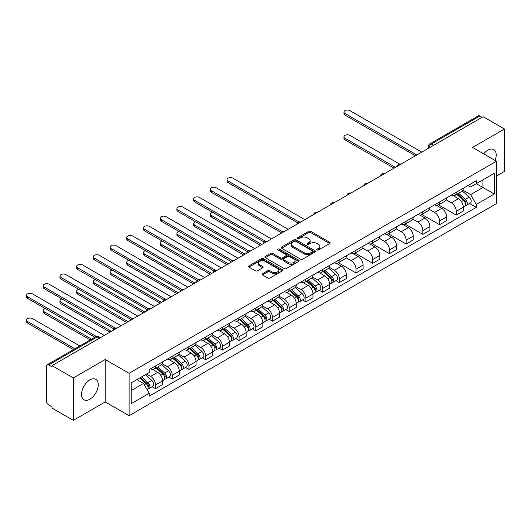 <?xml version="1.0" encoding="UTF-8"?>
<svg xmlns="http://www.w3.org/2000/svg" width="531" height="531" viewBox="0 0 531 531"><rect width="100%" height="100%" fill="white"/><g stroke="black" fill="none" stroke-linecap="round" stroke-linejoin="round"><path stroke-width="0.8" d="M317.067 249.968A1.042 0.604 0 0 0 318.54 249.968L329.711 243.517A1.487 0.856 0 0 0 330.143 242.913A1.487 0.856 0 0 0 329.711 242.309L310.788 231.383A1.487 0.856 0 0 0 308.684 231.383L297.519 237.828A1.042 0.604 0 0 0 297.214 238.253A1.042 0.604 0 0 0 297.519 238.678A1.042 0.604 0 0 0 298.986 238.678L300.433 237.848A4.759 2.748 0 0 1 307.164 237.848L308.737 238.758A4.759 2.748 0 0 1 310.131 240.696A4.759 2.748 0 0 1 308.737 242.64L307.296 243.477A1.042 0.604 0 0 0 306.991 243.902A1.042 0.604 0 0 0 307.296 244.326A1.042 0.604 0 0 0 308.763 244.326L310.21 243.49A4.759 2.748 0 0 1 316.941 243.49L318.514 244.399A4.759 2.748 0 0 1 319.908 246.344A4.759 2.748 0 0 1 318.514 248.282L317.067 249.119A1.042 0.604 0 0 0 316.761 249.543A1.042 0.604 0 0 0 317.067 249.968L317.067 249.119M89.898 399.206A11.815 6.823 120 0 0 97.618 388.798A11.815 6.823 120 0 0 95.806 379.326A11.815 6.823 120 0 0 89.898 379.917A11.815 6.823 120 0 0 82.179 390.325A11.815 6.823 120 0 0 83.991 399.79A11.815 6.823 120 0 0 89.898 399.206M495.084 160.455A11.815 6.823 120 0 0 493.757 149.576A11.815 6.823 120 0 0 487.85 150.16A11.815 6.823 120 0 0 483.668 153.864M262.54 273.744A1.487 0.856 0 0 0 262.102 274.348A1.487 0.856 0 0 0 262.54 274.958L267.85 278.018A1.487 0.856 0 0 0 269.947 278.018L282.353 270.863A1.487 0.856 0 0 0 282.791 270.252A1.487 0.856 0 0 0 282.353 269.648L263.436 258.723A1.487 0.856 0 0 0 261.332 258.723L248.926 265.885A1.487 0.856 0 0 0 248.495 266.489A1.487 0.856 0 0 0 248.926 267.1L255.338 270.797A1.487 0.856 0 0 0 257.442 270.797L262.752 267.737A1.487 0.856 0 0 0 263.184 267.126A1.487 0.856 0 0 0 262.752 266.522L259.573 264.684A3.976 2.297 0 0 1 258.405 263.064A3.976 2.297 0 0 1 260.86 260.94A3.976 2.297 0 0 1 265.195 261.438L277.653 268.626A3.976 2.297 0 0 1 278.815 270.252A3.976 2.297 0 0 1 276.359 272.376A3.976 2.297 0 0 1 272.025 271.879L269.947 270.677A1.487 0.856 0 0 0 267.85 270.677L262.54 273.744L262.54 274.958L267.85 271.912L267.85 270.677M129.093 373.3L105.211 359.514L73.298 377.933L51.985 365.633L483.137 116.707L504.45 129.013L472.537 147.439L496.419 161.225L129.093 373.3L129.093 415.713L496.419 203.638L496.419 161.225M300.539 259.148A1.487 0.856 0 0 0 302.643 259.148L315.049 251.986A1.487 0.856 0 0 0 315.48 251.375A1.487 0.856 0 0 0 315.049 250.771L296.125 239.846A1.487 0.856 0 0 0 294.021 239.846L281.616 247.008A1.487 0.856 0 0 0 281.184 247.619A1.487 0.856 0 0 0 281.616 248.223L300.539 259.148M278.41 250.194A1.042 0.604 0 0 1 279.465 250.34L298.681 261.431L286.295 268.586A1.487 0.856 0 0 1 284.191 268.586L265.274 257.661L265.274 256.446A1.487 0.856 0 0 0 264.836 257.05A1.487 0.856 0 0 0 265.274 257.661M265.274 256.446L270.584 253.38A1.487 0.856 0 0 1 272.682 253.38L280.355 257.814A1.487 0.856 0 0 0 282.459 257.814L285.983 255.776A1.487 0.856 0 0 0 286.415 255.172A1.487 0.856 0 0 0 285.983 254.568L277.992 249.955A1.042 0.604 0 0 1 277.686 249.53A1.042 0.604 0 0 1 278.33 248.973A1.042 0.604 0 0 1 279.465 249.105L298.701 260.21A1.487 0.856 0 0 1 299.139 260.814A1.487 0.856 0 0 1 298.701 261.425L298.701 260.21M73.298 377.933L73.298 420.353L51.985 408.047L51.985 406.812L48.666 404.894A3.027 1.746 -120 0 1 46.522 401.184L46.522 366.191A3.027 1.746 -120 0 1 47.153 364.804L95.666 336.793A3.027 1.746 60 0 1 97.18 336.946L48.666 364.95A3.027 1.746 -120 0 0 47.153 364.804M496.419 176.066L504.45 171.427L504.45 129.013M73.298 420.353L105.211 401.927L129.093 415.713M51.985 365.633L51.985 366.868L48.666 364.95M433.555 145.335L431.305 144.034A3.027 1.746 60 0 0 429.791 143.888L478.305 115.877A3.027 1.746 60 0 1 479.818 116.03L431.305 144.034A3.027 1.746 120 0 0 429.167 147.744L429.167 147.87M482.068 117.324L479.818 116.03M456.255 192.328A6.969 4.022 60 0 1 454.815 195.454L461.884 191.372A6.969 4.022 -120 0 0 463.324 188.246M446.226 199.829L451.33 202.776A6.969 4.022 60 0 1 456.262 211.305L463.324 207.229A6.969 4.022 -120 0 0 458.399 198.694L453.341 195.773M463.324 207.229L463.324 210.999L456.262 215.082L438.54 204.847M454.815 195.454A6.969 4.022 60 0 1 451.383 195.136M456.262 211.305L456.262 215.082M439.555 201.972A6.969 4.022 60 0 1 438.108 205.099L445.177 201.017A6.969 4.022 -120 0 0 446.617 197.89M421.833 214.497L439.555 224.726L446.617 220.644L446.617 216.874A6.969 4.022 -120 0 0 441.692 208.338L436.635 205.417M438.108 205.099A6.969 4.022 60 0 1 434.677 204.787M429.519 209.473L434.623 212.42A6.969 4.022 60 0 1 439.555 220.949L439.555 224.726M422.849 211.617A6.969 4.022 60 0 1 421.402 214.743L428.471 210.661A6.969 4.022 -120 0 0 429.911 207.535M405.126 224.142L422.849 234.37L429.911 230.288L429.911 226.518A6.969 4.022 -120 0 0 424.986 217.982L419.928 215.062M421.402 214.743A6.969 4.022 60 0 1 417.977 214.431M412.813 219.117L417.917 222.064A6.969 4.022 60 0 1 422.849 230.6L422.849 234.37M406.142 221.261A6.969 4.022 60 0 1 404.695 224.387L411.764 220.305A6.969 4.022 -120 0 0 413.204 217.179M388.42 233.786L406.142 244.014L413.211 239.932L413.211 236.162A6.969 4.022 -120 0 0 408.279 227.633L403.221 224.706M404.695 224.387A6.969 4.022 60 0 1 401.27 224.075M396.106 228.761L401.21 231.708A6.969 4.022 60 0 1 406.142 240.244L406.142 244.014M389.435 230.905A6.969 4.022 60 0 1 387.988 234.032L395.057 229.956A6.969 4.022 -120 0 0 396.504 226.823M371.713 243.43L389.435 253.659L396.504 249.577L396.504 245.807A6.969 4.022 -120 0 0 391.573 237.277L386.515 234.357M387.988 234.032A6.969 4.022 60 0 1 384.563 233.72M379.399 238.406L384.51 241.353A6.969 4.022 60 0 1 389.435 249.889L389.435 253.659M372.729 240.55A6.969 4.022 60 0 1 371.282 243.683L378.351 239.6A6.969 4.022 -120 0 0 379.798 236.474M355.007 253.075L372.729 263.303L379.798 259.228L379.798 255.451A6.969 4.022 -120 0 0 374.866 246.922L369.808 244.001M371.282 243.683A6.969 4.022 60 0 1 367.857 243.364M362.693 248.057L367.804 251.004A6.969 4.022 60 0 1 372.729 259.533L372.729 263.303M356.022 250.201A6.969 4.022 60 0 1 354.575 253.327L361.644 249.245A6.969 4.022 -120 0 0 363.091 246.118M338.3 262.719L356.022 272.947L363.091 268.872L363.091 265.095A6.969 4.022 -120 0 0 358.159 256.566L353.102 253.645M354.575 253.327A6.969 4.022 60 0 1 351.15 253.008M345.993 257.701L351.097 260.648A6.969 4.022 60 0 1 356.022 269.177L356.022 272.947M339.316 259.845A6.969 4.022 60 0 1 337.869 262.971L344.938 258.889A6.969 4.022 -120 0 0 346.385 255.763M335.924 280.64L339.316 282.598L346.385 278.516L346.385 274.746A6.969 4.022 -120 0 0 341.46 266.21L336.395 263.29M337.869 262.971A6.969 4.022 60 0 1 334.444 262.653M329.286 267.345L334.391 270.292A6.969 4.022 60 0 1 339.316 278.821L339.316 282.598M322.609 269.489A6.969 4.022 60 0 1 321.162 272.615L328.231 268.533A6.969 4.022 -120 0 0 329.678 265.407M319.217 290.284L322.609 292.242L329.678 288.16L329.678 284.39A6.969 4.022 -120 0 0 324.753 275.854L319.689 272.934M321.162 272.615A6.969 4.022 60 0 1 317.737 272.303M312.58 276.99L317.684 279.937A6.969 4.022 60 0 1 322.609 288.472L322.609 292.242M305.902 279.133A6.969 4.022 60 0 1 304.462 282.26L311.524 278.178A6.969 4.022 -120 0 0 312.971 275.051M302.511 299.929L305.902 301.887L312.971 297.805L312.971 294.035A6.969 4.022 -120 0 0 308.046 285.499L302.982 282.578M304.462 282.26A6.969 4.022 60 0 1 301.031 281.948M295.873 286.634L300.977 289.581A6.969 4.022 60 0 1 305.902 298.117L305.902 301.887M289.196 288.778A6.969 4.022 60 0 1 287.756 291.904L294.818 287.822A6.969 4.022 -120 0 0 296.265 284.696M285.804 309.573L289.196 311.531L296.265 307.449L296.265 303.679A6.969 4.022 -120 0 0 291.34 295.15L286.275 292.229M287.756 291.904A6.969 4.022 60 0 1 284.324 291.592M279.167 296.278L284.271 299.225A6.969 4.022 60 0 1 289.196 307.761L289.196 311.531M272.489 298.422A6.969 4.022 60 0 1 271.049 301.548L278.111 297.473A6.969 4.022 -120 0 0 279.558 294.34M269.098 319.217L272.489 321.175L279.558 317.093L279.558 313.323A6.969 4.022 -120 0 0 274.633 304.794L269.569 301.873M271.049 301.548A6.969 4.022 60 0 1 267.617 301.236M262.46 305.922L267.564 308.876A6.969 4.022 60 0 1 272.489 317.405L272.489 321.175M255.783 308.066A6.969 4.022 60 0 1 254.342 311.199L261.411 307.117A6.969 4.022 -120 0 0 262.852 303.991M252.391 328.868L255.783 330.82L262.852 326.744L262.852 322.967A6.969 4.022 -120 0 0 257.927 314.438L252.869 311.518M254.342 311.199A6.969 4.022 60 0 1 250.911 310.881M245.753 315.573L250.858 318.52A6.969 4.022 60 0 1 255.783 327.05L255.783 330.82M239.076 317.717A6.969 4.022 60 0 1 237.636 320.843L244.705 316.761A6.969 4.022 -120 0 0 246.145 313.635M235.684 338.512L239.076 340.471L246.145 336.388L246.145 332.618A6.969 4.022 -120 0 0 241.22 324.083L236.162 321.162M237.636 320.843A6.969 4.022 60 0 1 234.204 320.525M229.047 325.218L234.151 328.165A6.969 4.022 60 0 1 239.076 336.694L239.076 340.471M222.37 327.361A6.969 4.022 60 0 1 220.929 330.488L227.998 326.406A6.969 4.022 -120 0 0 229.438 323.279M218.984 348.157L222.37 350.115L229.438 346.033L229.438 342.263A6.969 4.022 -120 0 0 224.513 333.727L219.456 330.806M220.929 330.488A6.969 4.022 60 0 1 217.498 330.176M212.34 334.862L217.445 337.809A6.969 4.022 60 0 1 222.37 346.338L222.37 350.115M205.663 337.006A6.969 4.022 60 0 1 204.223 340.132L211.292 336.05A6.969 4.022 -120 0 0 212.732 332.924M202.278 357.801L205.663 359.759L212.732 355.677L212.732 351.907A6.969 4.022 -120 0 0 207.807 343.371L202.749 340.451M204.223 340.132A6.969 4.022 60 0 1 200.791 339.82M195.634 344.506L200.738 347.453A6.969 4.022 60 0 1 205.663 355.989L205.663 359.759M188.956 346.65A6.969 4.022 60 0 1 187.516 349.776L194.585 345.694A6.969 4.022 -120 0 0 196.025 342.568M185.571 367.445L188.956 369.403L196.025 365.321L196.025 361.551A6.969 4.022 -120 0 0 191.1 353.022L186.042 350.095M187.516 349.776A6.969 4.022 60 0 1 184.084 349.464M178.927 354.15L184.031 357.097A6.969 4.022 60 0 1 188.956 365.633L188.956 369.403M172.25 356.294A6.969 4.022 60 0 1 170.809 359.421L177.878 355.345A6.969 4.022 -120 0 0 179.319 352.212M168.865 377.09L172.25 379.048L179.319 374.966L179.319 371.196A6.969 4.022 -120 0 0 174.394 362.666L169.336 359.746M170.809 359.421A6.969 4.022 60 0 1 167.378 359.109M162.22 363.795L167.325 366.742A6.969 4.022 60 0 1 172.25 375.278L172.25 379.048M155.543 365.939A6.969 4.022 60 0 1 154.103 369.072L161.172 364.989A6.969 4.022 -120 0 0 162.612 361.863M152.158 386.741L155.543 388.692L162.612 384.617L162.612 380.84A6.969 4.022 -120 0 0 157.687 372.311L152.629 369.39M154.103 369.072A6.969 4.022 60 0 1 150.671 368.753M146.549 374.043L150.618 376.393A6.969 4.022 60 0 1 155.543 384.922L155.543 388.692M468.09 185.492L470.612 186.945L494.275 173.285L482.925 179.836L482.925 187.503L470.612 194.611L462.932 190.184M131.237 390.55L143.549 383.442L149.224 393.272L131.237 403.66L131.237 382.884L149.224 372.497L149.224 369.589L476.287 180.766L476.287 183.666L494.275 194.054L476.287 204.442L470.612 194.611M494.275 173.285L494.275 194.054M149.224 393.272L149.224 396.172L476.287 207.349L476.287 204.442M105.211 359.514L105.211 401.927M143.549 383.442L136.912 379.605M469.577 203.479L476.287 207.349M317.485 250.114L318.514 249.517A4.759 2.748 0 0 0 319.908 247.579L319.908 246.344M310.131 240.696L310.131 241.937A4.759 2.748 0 0 1 308.737 243.875L307.708 244.472M329.691 243.53L310.788 232.618A1.487 0.856 0 0 0 308.684 232.618L297.931 238.824M315.029 251.999L296.125 241.087A1.487 0.856 0 0 0 294.021 241.087L281.636 248.236M312.42 251.8A1.042 0.604 0 0 0 312.726 251.375A1.042 0.604 0 0 0 312.42 250.951L295.807 241.366A1.042 0.604 0 0 0 294.34 241.366L292.813 242.242A4.759 2.748 0 0 0 291.419 244.187A4.759 2.748 0 0 0 292.813 246.132L304.163 252.683A4.759 2.748 0 0 0 310.894 252.683L312.42 251.8L312.42 253.041A1.042 0.604 0 0 0 312.726 252.617L312.726 251.375M291.419 244.187L291.419 245.422A4.759 2.748 0 0 0 292.813 247.366L292.813 246.132M312.42 253.041L310.894 253.918A4.759 2.748 0 0 1 304.163 253.918L292.813 247.366M265.294 257.674L270.584 254.621L270.584 253.38M286.415 255.172L286.415 256.407A1.487 0.856 0 0 1 285.983 257.017L282.459 259.048A1.487 0.856 0 0 1 280.355 259.048L272.682 254.621A1.487 0.856 0 0 0 270.584 254.621M288.32 262.407A3.976 2.297 0 0 0 292.654 262.905A3.976 2.297 0 0 0 295.11 260.787A3.976 2.297 0 0 0 293.942 259.161L289.554 256.626A1.487 0.856 0 0 0 287.45 256.626L283.932 258.663A1.487 0.856 0 0 0 283.494 259.267A1.487 0.856 0 0 0 283.932 259.878L288.32 262.407L288.32 263.648A3.976 2.297 0 0 0 292.654 264.146A3.976 2.297 0 0 0 295.11 262.022L295.11 260.787M283.494 259.267L283.494 260.502A1.487 0.856 0 0 0 283.932 261.113L283.932 259.878M288.32 263.648L283.932 261.113M278.815 270.252L278.815 271.487A3.976 2.297 0 0 1 276.359 273.611A3.976 2.297 0 0 1 272.025 273.113L269.947 271.912A1.487 0.856 0 0 0 267.85 271.912M258.405 263.064L258.405 264.299A3.976 2.297 0 0 0 259.573 265.918L259.573 264.684M262.732 267.743L259.573 265.918M282.333 270.87L263.436 259.958A1.487 0.856 0 0 0 261.332 259.958L248.946 267.106L248.926 265.885M456.74 194.339L463.55 200.413A3.783 2.184 60 0 1 464.738 206.267L463.324 207.083M456.919 194.499L460.125 196.351M399.564 164.046L349.916 135.378A3.485 2.011 -0 0 0 346.119 134.947A3.485 2.011 -0 0 0 343.969 136.806A3.485 2.011 -0 0 0 344.991 138.226L395.429 167.345M457.43 193.941L465.003 200.705A1.819 1.049 60 0 1 465.574 203.512A1.819 1.049 60 0 1 465.408 203.579M458.565 193.291L465.368 199.364A3.783 2.184 60 0 1 466.557 205.218A3.783 2.184 60 0 1 465.415 205.338M462.355 191.014L469.225 197.14A3.783 2.184 60 0 1 470.413 202.995L466.557 205.218M394.035 168.148L344.991 139.832A3.485 2.011 180 0 1 343.969 138.412L343.969 136.806M414.578 155.278L344.991 115.101A3.485 2.011 180 0 1 343.969 113.68L343.969 112.074A3.485 2.011 -0 0 0 344.991 113.495L415.959 154.468M421.773 152.138L349.916 110.647A3.485 2.011 -0 0 0 346.119 110.216A3.485 2.011 -0 0 0 343.969 112.074M323.094 271.5L329.897 277.58A3.783 2.184 60 0 1 331.085 283.435L329.678 284.251M323.273 271.666L326.479 273.511M212.354 212.135A3.485 2.011 -0 0 0 210.322 213.966A3.485 2.011 -0 0 0 211.338 215.387L261.776 244.512M323.777 271.109L331.351 277.866A1.819 1.049 60 0 1 331.921 280.673A1.819 1.049 60 0 1 331.756 280.74M324.912 270.452L331.722 276.525A3.783 2.184 60 0 1 332.91 282.379A3.783 2.184 60 0 1 331.762 282.505M328.709 268.175L335.572 274.301A3.783 2.184 60 0 1 336.76 280.156L332.91 282.379M260.389 245.315L211.338 216.993A3.485 2.011 180 0 1 210.322 215.573L210.322 213.966M306.387 281.151L313.19 287.225A3.783 2.184 60 0 1 314.379 293.079L312.971 293.895M306.566 281.311L309.772 283.162M195.647 221.785A3.485 2.011 -0 0 0 193.616 223.611A3.485 2.011 -0 0 0 194.631 225.031L245.076 254.157M307.071 280.753L314.644 287.51A1.819 1.049 60 0 1 315.215 290.324A1.819 1.049 60 0 1 315.049 290.391M308.206 280.096L315.016 286.169A3.783 2.184 60 0 1 316.204 292.023A3.783 2.184 60 0 1 315.056 292.15M312.002 277.819L318.865 283.946A3.783 2.184 60 0 1 320.06 289.8L316.204 292.023M243.683 254.96L194.631 226.637A3.485 2.011 180 0 1 193.616 225.217L193.616 223.611M289.68 290.796L296.484 296.869A3.783 2.184 60 0 1 297.672 302.723L296.265 303.54M289.86 290.955L293.066 292.807M178.94 231.43A3.485 2.011 -0 0 0 176.909 233.255A3.485 2.011 -0 0 0 177.925 234.675L228.37 263.801M290.364 290.397L297.937 297.154A1.819 1.049 60 0 1 298.508 299.969A1.819 1.049 60 0 1 298.342 300.035M291.499 289.74L298.309 295.82A3.783 2.184 60 0 1 299.497 301.674A3.783 2.184 60 0 1 298.349 301.794M295.296 287.463L302.159 293.59A3.783 2.184 60 0 1 303.354 299.444L299.497 301.674M226.976 264.604L177.925 236.288A3.485 2.011 180 0 1 176.909 234.861L176.909 233.255M272.974 300.44L279.777 306.513A3.783 2.184 60 0 1 280.965 312.367L279.558 313.184M273.153 300.599L276.359 302.451M162.234 241.074A3.485 2.011 -0 0 0 160.203 242.899A3.485 2.011 -0 0 0 161.218 244.326L211.663 273.445M273.657 300.042L281.231 306.805A1.819 1.049 60 0 1 281.802 309.613A1.819 1.049 60 0 1 281.636 309.679M274.792 299.391L281.603 305.464A3.783 2.184 60 0 1 282.791 311.319A3.783 2.184 60 0 1 281.642 311.438M278.589 297.108L285.459 303.234A3.783 2.184 60 0 1 286.647 309.088L282.791 311.319M210.269 274.248L161.218 245.933A3.485 2.011 180 0 1 160.203 244.512L160.203 242.899M256.267 310.084L263.071 316.157A3.783 2.184 60 0 1 264.265 322.012L262.852 322.828M256.446 310.243L259.652 312.095M145.527 250.718A3.485 2.011 -0 0 0 143.496 252.55A3.485 2.011 -0 0 0 144.512 253.971L194.957 283.089M256.951 309.686L264.531 316.449A1.819 1.049 60 0 1 265.095 319.257A1.819 1.049 60 0 1 264.936 319.323M258.086 309.035L264.896 315.109A3.783 2.184 60 0 1 266.084 320.963A3.783 2.184 60 0 1 264.942 321.082M261.883 306.752L268.752 312.885A3.783 2.184 60 0 1 269.94 318.739L266.084 320.963M193.563 283.893L144.512 255.577A3.485 2.011 180 0 1 143.496 254.157L143.496 252.55M239.561 319.728L246.364 325.802A3.783 2.184 60 0 1 247.559 331.656L246.145 332.472M239.74 319.888L242.946 321.74M128.821 260.363A3.485 2.011 -0 0 0 126.79 262.195A3.485 2.011 -0 0 0 127.805 263.615L178.25 292.734M240.244 319.33L247.824 326.094A1.819 1.049 60 0 1 248.395 328.901A1.819 1.049 60 0 1 248.229 328.968M241.379 318.68L248.189 324.753A3.783 2.184 60 0 1 249.378 330.607A3.783 2.184 60 0 1 248.236 330.727M245.176 316.403L252.046 322.529A3.783 2.184 60 0 1 253.234 328.384L249.378 330.607M176.856 293.537L127.805 265.221A3.485 2.011 180 0 1 126.79 263.801L126.79 262.195M222.854 329.373L229.664 335.453A3.783 2.184 60 0 1 230.852 341.307L229.438 342.123M223.033 329.539L226.239 331.384M112.114 270.007A3.485 2.011 -0 0 0 110.083 271.839A3.485 2.011 -0 0 0 111.105 273.259L161.543 302.378M223.538 328.981L231.118 335.738A1.819 1.049 60 0 1 231.689 338.546A1.819 1.049 60 0 1 231.523 338.612M224.673 328.324L231.483 334.397A3.783 2.184 60 0 1 232.671 340.252A3.783 2.184 60 0 1 231.529 340.378M228.469 326.047L235.339 332.174A3.783 2.184 60 0 1 236.527 338.028L232.671 340.252M160.15 303.188L111.105 274.866A3.485 2.011 180 0 1 110.083 273.445L110.083 271.839M206.147 339.024L212.958 345.097A3.783 2.184 60 0 1 214.146 350.951L212.732 351.768M206.327 339.183L209.533 341.028M95.407 279.658A3.485 2.011 -0 0 0 93.376 281.483A3.485 2.011 -0 0 0 94.399 282.904L144.837 312.029M206.831 338.625L214.411 345.382A1.819 1.049 60 0 1 214.982 348.197A1.819 1.049 60 0 1 214.816 348.256M207.966 337.968L214.776 344.042A3.783 2.184 60 0 1 215.964 349.896A3.783 2.184 60 0 1 214.823 350.022M211.763 335.692L218.633 341.818A3.783 2.184 60 0 1 219.821 347.672L215.964 349.896M143.443 312.832L94.399 284.51A3.485 2.011 180 0 1 93.376 283.089L93.376 281.483M189.441 348.668L196.251 354.741A3.783 2.184 60 0 1 197.439 360.595L196.025 361.412M189.62 348.827L192.826 350.679M78.701 289.302A3.485 2.011 -0 0 0 76.67 291.127A3.485 2.011 -0 0 0 77.692 292.548L128.13 321.673M190.125 348.27L197.705 355.027A1.819 1.049 60 0 1 198.275 357.841A1.819 1.049 60 0 1 198.109 357.907M191.26 347.613L198.07 353.686A3.783 2.184 60 0 1 199.258 359.547A3.783 2.184 60 0 1 198.116 359.666M195.056 345.336L201.926 351.462A3.783 2.184 60 0 1 203.114 357.317L199.258 359.547M126.736 322.476L77.692 294.161A3.485 2.011 180 0 1 76.67 292.734L76.67 291.127M297.632 222.794L228.045 182.618A3.485 2.011 180 0 1 227.029 181.197L227.029 179.591A3.485 2.011 -0 0 0 228.045 181.011L299.013 221.985M304.834 219.655L232.97 178.164A3.485 2.011 -0 0 0 229.173 177.732A3.485 2.011 -0 0 0 227.029 179.591M280.926 232.439L211.338 192.262A3.485 2.011 180 0 1 210.322 190.841L210.322 189.235A3.485 2.011 -0 0 0 211.338 190.656L282.306 231.629M288.127 229.299L216.263 187.815A3.485 2.011 -0 0 0 212.473 187.377A3.485 2.011 -0 0 0 210.322 189.235M264.219 242.083L194.631 201.906A3.485 2.011 180 0 1 193.616 200.486L193.616 198.879A3.485 2.011 -0 0 0 194.631 200.3L265.6 241.273M271.421 238.943L199.556 197.459A3.485 2.011 -0 0 0 195.766 197.021A3.485 2.011 -0 0 0 193.616 198.879M247.512 251.727L177.925 211.557A3.485 2.011 180 0 1 176.909 210.13L176.909 208.524A3.485 2.011 -0 0 0 177.925 209.944L248.893 250.917M254.714 248.588L182.856 207.103A3.485 2.011 -0 0 0 179.06 206.665A3.485 2.011 -0 0 0 176.909 208.524M230.806 261.371L161.218 221.201A3.485 2.011 180 0 1 160.203 219.774L160.203 218.168A3.485 2.011 -0 0 0 161.218 219.595L232.186 260.562M238.007 258.232L166.15 216.748A3.485 2.011 -0 0 0 162.353 216.309A3.485 2.011 -0 0 0 160.203 218.168M214.099 271.016L144.512 230.846A3.485 2.011 180 0 1 143.496 229.425L143.496 227.812A3.485 2.011 -0 0 0 144.512 229.239L215.48 270.213M221.301 267.883L149.443 226.392A3.485 2.011 -0 0 0 145.647 225.954A3.485 2.011 -0 0 0 143.496 227.812M197.393 280.667L127.805 240.49A3.485 2.011 180 0 1 126.79 239.069L126.79 237.463A3.485 2.011 -0 0 0 127.805 238.884L198.773 279.857M204.594 277.527L132.737 236.036A3.485 2.011 -0 0 0 128.94 235.605A3.485 2.011 -0 0 0 126.79 237.463M180.686 290.311L111.105 250.134A3.485 2.011 180 0 1 110.083 248.714L110.083 247.107A3.485 2.011 -0 0 0 111.105 248.528L182.067 289.501M187.888 287.171L116.03 245.68A3.485 2.011 -0 0 0 112.233 245.249A3.485 2.011 -0 0 0 110.083 247.107M163.979 299.955L94.399 259.778A3.485 2.011 180 0 1 93.376 258.358L93.376 256.752A3.485 2.011 -0 0 0 94.399 258.172L165.36 299.145M171.181 296.816L99.324 255.331A3.485 2.011 -0 0 0 95.527 254.893A3.485 2.011 -0 0 0 93.376 256.752M147.273 309.6L77.692 269.423A3.485 2.011 180 0 1 76.67 268.002L76.67 266.396A3.485 2.011 -0 0 0 77.692 267.816L148.653 308.79M154.475 306.46L82.617 264.976A3.485 2.011 -0 0 0 78.82 264.538A3.485 2.011 -0 0 0 76.67 266.396M172.734 358.312L179.544 364.385A3.783 2.184 60 0 1 180.732 370.24L179.319 371.056M172.914 358.471L176.119 360.323M61.994 298.946A3.485 2.011 -0 0 0 59.963 300.772A3.485 2.011 -0 0 0 60.985 302.199L111.424 331.317M173.418 357.914L180.998 364.671A1.819 1.049 60 0 1 181.569 367.485A1.819 1.049 60 0 1 181.403 367.552M174.553 357.257L181.363 363.337A3.783 2.184 60 0 1 182.551 369.191A3.783 2.184 60 0 1 181.41 369.31M178.35 354.98L185.219 361.107A3.783 2.184 60 0 1 186.408 366.961L182.551 369.191M110.03 332.121L60.985 303.805A3.485 2.011 180 0 1 59.963 302.378L59.963 300.772M130.566 319.244L60.985 279.074A3.485 2.011 180 0 1 59.963 277.647L59.963 276.04A3.485 2.011 -0 0 0 60.985 277.461L131.953 318.434M137.768 316.104L65.91 274.62A3.485 2.011 -0 0 0 62.114 274.182A3.485 2.011 -0 0 0 59.963 276.04M156.028 367.956L162.838 374.03A3.783 2.184 60 0 1 164.026 379.884L162.612 380.7M156.207 368.116L159.413 369.968M45.288 308.591A3.485 2.011 -0 0 0 43.257 310.416A3.485 2.011 -0 0 0 44.279 311.843L91.578 339.15M156.718 367.558L164.291 374.322A1.819 1.049 60 0 1 164.862 377.129A1.819 1.049 60 0 1 164.696 377.196M157.846 366.908L164.656 372.981A3.783 2.184 60 0 1 165.845 378.835A3.783 2.184 60 0 1 164.703 378.955M161.643 364.624L168.513 370.751A3.783 2.184 60 0 1 169.701 376.612L165.845 378.835M90.19 339.953L44.279 313.449A3.485 2.011 180 0 1 43.257 312.029L43.257 310.416M113.86 328.888L44.279 288.718A3.485 2.011 180 0 1 43.257 287.298L43.257 285.685A3.485 2.011 -0 0 0 44.279 287.112L115.247 328.078M121.061 325.755L49.204 284.264A3.485 2.011 -0 0 0 45.407 283.826A3.485 2.011 -0 0 0 43.257 285.685M139.739 377.972L146.131 383.674A3.783 2.184 60 0 1 147.319 389.528L147.133 389.641M139.799 377.933L142.706 379.612M79.803 345.953L32.497 318.64A3.485 2.011 -0 0 0 28.701 318.208A3.485 2.011 -0 0 0 26.55 320.067A3.485 2.011 -0 0 0 27.572 321.487L74.871 348.794M140.423 377.574L147.585 383.966A1.819 1.049 60 0 1 148.156 386.774A1.819 1.049 60 0 1 147.99 386.84M141.558 376.924L147.95 382.625A3.783 2.184 60 0 1 149.138 388.48A3.783 2.184 60 0 1 147.996 388.599M145.414 374.694L151.806 380.402A3.783 2.184 60 0 1 152.994 386.256L149.138 388.48M73.484 349.604L27.572 323.094A3.485 2.011 180 0 1 26.55 321.673L26.55 320.067M94.903 337.231L27.572 298.362A3.485 2.011 180 0 1 26.55 296.942L26.55 295.329A3.485 2.011 -0 0 0 27.572 296.756L96.396 336.488M104.355 335.4L32.497 293.909A3.485 2.011 -0 0 0 28.701 293.477A3.485 2.011 -0 0 0 26.55 295.329M429.274 147.81L429.167 147.744A3.027 1.746 0 0 1 428.278 146.51L428.278 148.381M172.25 375.278L179.319 371.196M188.956 365.633L196.025 361.551M205.663 355.989L212.732 351.907M222.37 346.338L229.438 342.263M239.076 336.694L246.145 332.618M255.783 327.05L262.852 322.967M272.489 317.405L279.558 313.323M289.196 307.761L296.265 303.679M305.902 298.117L312.971 294.035M322.609 288.472L329.678 284.39M339.316 278.821L346.385 274.746M356.022 269.177L363.091 265.095M372.729 259.533L379.798 255.451M389.435 249.889L396.504 245.807M406.142 240.244L413.211 236.162M422.849 230.6L429.911 226.518M439.555 220.949L446.617 216.874M155.543 384.922L162.612 380.84M150.618 376.393L157.687 372.311M167.325 366.742L174.394 362.666M184.031 357.097L191.1 353.022M200.738 347.453L207.807 343.371M217.445 337.809L224.513 333.727M234.151 328.165L241.22 324.083M250.858 318.52L257.927 314.438M267.564 308.876L274.633 304.794M284.271 299.225L291.34 295.15M300.977 289.581L308.046 285.499M317.684 279.937L324.753 275.854M334.391 270.292L341.46 266.21M351.097 260.648L358.159 256.566M367.804 251.004L374.866 246.922M384.51 241.353L391.573 237.277M401.21 231.708L408.279 227.633M417.917 222.064L424.986 217.982M434.623 212.42L441.692 208.338M451.33 202.776L458.399 198.694M417.412 154.654A3.027 1.746 120 0 0 416.072 155.43M400.706 164.305A3.027 1.746 120 0 0 399.365 165.075M383.999 173.949A3.027 1.746 120 0 0 382.659 174.719M367.293 183.593A3.027 1.746 120 0 0 365.952 184.363M350.586 193.238A3.027 1.746 120 0 0 349.245 194.007M333.88 202.882A3.027 1.746 120 0 0 332.539 203.652M317.173 212.526A3.027 1.746 120 0 0 315.832 213.303M300.466 222.17A3.027 1.746 120 0 0 299.126 222.947M283.76 231.821A3.027 1.746 120 0 0 282.426 232.591M267.053 241.466A3.027 1.746 120 0 0 265.719 242.236M250.347 251.11A3.027 1.746 120 0 0 249.012 251.88M233.64 260.754A3.027 1.746 120 0 0 232.306 261.524M216.933 270.398A3.027 1.746 120 0 0 215.599 271.175M200.227 280.043A3.027 1.746 120 0 0 198.893 280.819M183.52 289.694A3.027 1.746 120 0 0 182.186 290.464M166.814 299.338A3.027 1.746 120 0 0 165.48 300.108M150.107 308.982A3.027 1.746 120 0 0 148.773 309.752M133.4 318.627A3.027 1.746 120 0 0 132.066 319.396M116.694 328.271A3.027 1.746 120 0 0 115.36 329.041M99.43 338.24L97.18 336.946A3.027 1.746 120 0 1 98.693 336.793A3.027 3.027 0 0 0 95.666 336.793M318.514 249.517L318.514 248.282M307.296 244.326L307.296 243.477M308.737 243.875L308.737 242.64M297.519 238.678L297.519 237.828M308.684 232.618L308.684 231.383M310.788 232.618L310.788 231.383M329.711 243.517L329.711 242.309M281.616 248.223L281.616 247.008M294.021 241.087L294.021 239.846M296.125 241.087L296.125 239.846M315.049 251.986L315.049 250.771M304.163 253.918L304.163 252.683M310.894 253.918L310.894 252.683M272.682 254.621L272.682 253.38M280.355 259.048L280.355 257.814M282.459 259.048L282.459 257.814M285.983 257.017L285.983 255.776M279.465 250.34L279.465 249.105M269.947 271.912L269.947 270.677M272.025 273.113L272.025 271.879M262.752 267.737L262.752 266.522M261.332 259.958L261.332 258.723M263.436 259.958L263.436 258.723M282.353 270.863L282.353 269.648M463.55 200.413L461.426 201.641M465.952 202.683L465.269 203.074M469.225 197.14L465.368 199.364M344.991 139.832L344.991 138.226M344.991 113.495L344.991 115.101M329.897 277.58L327.773 278.802M332.3 279.844L331.616 280.235M335.572 274.301L331.722 276.525M211.338 216.993L211.338 215.387M313.19 287.225L311.073 288.446M315.593 289.488L314.91 289.886M318.865 283.946L315.016 286.169M194.631 226.637L194.631 225.031M296.484 296.869L294.366 298.097M298.887 299.132L298.203 299.53M302.159 293.59L298.309 295.82M177.925 236.288L177.925 234.675M279.777 306.513L277.66 307.741M282.18 308.783L281.496 309.175M285.459 303.234L281.603 305.464M161.218 245.933L161.218 244.326M263.071 316.157L260.953 317.385M265.473 318.427L264.79 318.819M268.752 312.885L264.896 315.109M144.512 255.577L144.512 253.971M246.364 325.802L244.247 327.03M248.767 328.072L248.083 328.463M252.046 322.529L248.189 324.753M127.805 265.221L127.805 263.615M229.664 335.453L227.54 336.674M232.06 337.716L231.377 338.108M235.339 332.174L231.483 334.397M111.105 274.866L111.105 273.259M212.958 345.097L210.834 346.318M215.354 347.36L214.677 347.759M218.633 341.818L214.776 344.042M94.399 284.51L94.399 282.904M196.251 354.741L194.127 355.962M198.647 357.005L197.97 357.403M201.926 351.462L198.07 353.686M77.692 294.161L77.692 292.548M228.045 181.011L228.045 182.618M211.338 190.656L211.338 192.262M194.631 200.3L194.631 201.906M177.925 209.944L177.925 211.557M161.218 219.595L161.218 221.201M144.512 229.239L144.512 230.846M127.805 238.884L127.805 240.49M111.105 248.528L111.105 250.134M94.399 258.172L94.399 259.778M77.692 267.816L77.692 269.423M179.544 364.385L177.42 365.613M181.941 366.649L181.263 367.047M185.219 361.107L181.363 363.337M60.985 303.805L60.985 302.199M60.985 277.461L60.985 279.074M162.838 374.03L160.714 375.258M165.234 376.3L164.557 376.691M168.513 370.751L164.656 372.981M44.279 313.449L44.279 311.843M44.279 287.112L44.279 288.718M146.131 383.674L144.299 384.736M148.527 385.944L147.85 386.336M151.806 380.402L147.95 382.625M27.572 323.094L27.572 321.487M27.572 296.756L27.572 298.362M417.665 154.508A3.027 3.027 0 0 0 413.782 156.751M400.958 164.152A3.027 3.027 0 0 0 397.075 166.395M384.258 173.796A3.027 3.027 0 0 0 380.369 176.04M367.552 183.441A3.027 3.027 0 0 0 363.662 185.691M350.845 193.092A3.027 3.027 0 0 0 346.955 195.335M334.138 202.736A3.027 3.027 0 0 0 330.249 204.979M317.432 212.38A3.027 3.027 0 0 0 313.542 214.624M300.725 222.024A3.027 3.027 0 0 0 296.836 224.268M284.019 231.669A3.027 3.027 0 0 0 280.129 233.912M267.312 241.313A3.027 3.027 0 0 0 263.422 243.556M250.605 250.964A3.027 3.027 0 0 0 246.716 253.207M233.899 260.608A3.027 3.027 0 0 0 230.009 262.852M217.192 270.252A3.027 3.027 0 0 0 213.303 272.496M200.486 279.897A3.027 3.027 0 0 0 196.596 282.14M183.779 289.541A3.027 3.027 0 0 0 179.89 291.784M167.073 299.185A3.027 3.027 0 0 0 163.19 301.429M150.366 308.83A3.027 3.027 0 0 0 146.483 311.08M133.659 318.481A3.027 3.027 0 0 0 129.776 320.724M116.953 328.125A3.027 3.027 0 0 0 113.07 330.368M100.319 337.729L98.693 336.793M429.791 143.888A3.027 3.027 0 0 0 428.278 146.51"/></g></svg>
